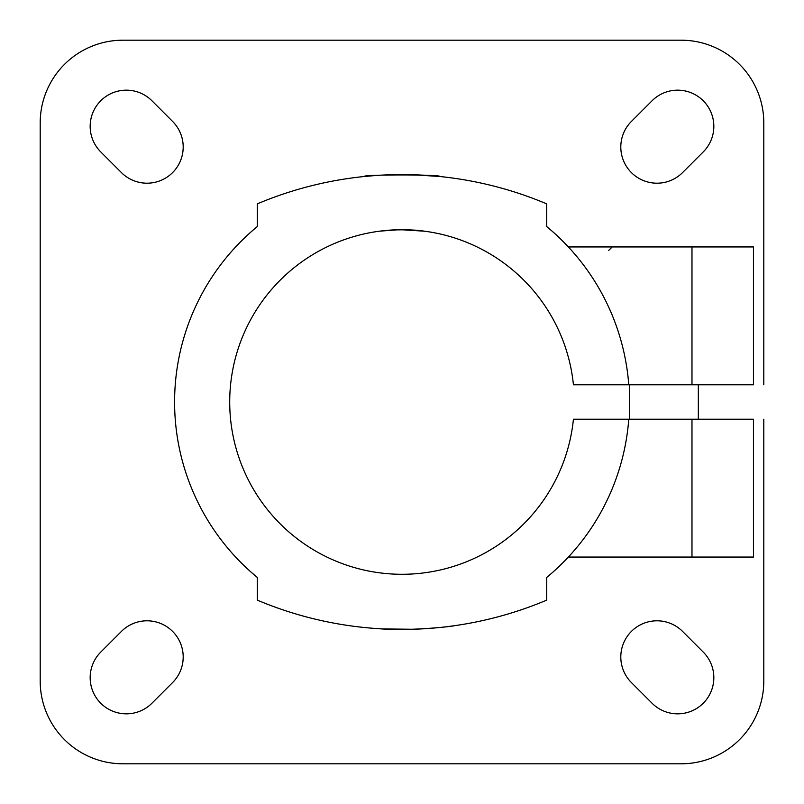 <?xml version="1.0" encoding="UTF-8"?>
<svg xmlns="http://www.w3.org/2000/svg" width="804" height="804" viewBox="0 0 804 804"><rect width="100%" height="100%" fill="white"/><g stroke="black" fill="none" stroke-linecap="round" stroke-linejoin="round"><path stroke-width="1.21" d="M402 229.713L402.693 229.713M406.573 229.773L410.352 229.914M413.055 230.065L414.562 230.175M414.633 230.175L417.979 230.457M419.889 230.647L423.065 231.009M379.699 231.16L398.372 229.753L381.006 230.999M383.98 230.658L389.337 230.175M691.983 384.774L691.983 246.939L753.459 246.939L753.459 384.774L573.423 384.774A172.287 172.287 0 0 0 310.927 255.752A172.287 172.287 0 0 0 310.927 548.248A172.287 172.287 0 0 0 573.423 419.226L753.459 419.226L753.459 557.061L568.358 557.061M402 174.579L409.397 174.659M413.005 174.749L430.291 175.664M366.081 176.317L364.101 176.518C361.75 174.418 442.24 174.418 439.899 176.518L412.804 174.739M439.808 176.508L439.285 176.458M438.883 176.418L436.914 176.227M435.024 176.046L434.029 175.965M433.848 175.945L423.065 175.182M422.542 175.151L420.743 175.051M415.899 174.84L410.311 174.679M399.628 174.589L395.95 174.629M390.764 174.749L387.357 174.87M381.176 175.161L375.217 175.543M370.443 175.925L366.322 176.297M364.101 176.518L375.92 175.493M691.983 246.939L568.358 246.939M628.768 384.774A227.421 227.421 0 0 0 546.72 226.577L546.72 203.874A372.141 372.141 0 0 0 257.28 203.874L257.28 226.577A227.421 227.421 0 0 0 257.28 577.423L257.28 600.126A372.141 372.141 0 0 0 546.72 600.126L546.72 577.423A227.421 227.421 0 0 0 628.768 419.226M410.452 174.679L393.598 174.679M391.246 174.739L387.99 174.85M401.266 229.713L424.743 231.22M423.628 231.08C417.537 230.014 407.397 229.632 393.186 229.944M389.387 230.175L385.93 230.467M763.8 384.774L763.8 122.901A82.701 82.701 0 0 0 681.099 40.2L122.901 40.2A82.701 82.701 0 0 0 40.2 122.901L40.2 681.099A82.701 82.701 0 0 0 122.901 763.8L681.099 763.8A82.701 82.701 0 0 0 763.8 681.099L763.8 419.226M383.146 628.939L412.944 629.261M448.109 626.547L449.667 626.356M453.687 625.813C455.335 626.004 410.402 631.522 378.091 628.648M354.102 626.326L352.252 626.075M377.227 628.587L381.186 628.839M682.566 631.401A36.18 36.18 0 0 0 631.401 631.401A36.18 36.18 0 0 0 631.401 682.566L652.074 703.239A36.18 36.18 0 0 0 703.239 703.239A36.18 36.18 0 0 0 703.239 652.074L682.566 631.401M100.761 652.074A36.18 36.18 0 0 0 100.761 703.239A36.18 36.18 0 0 0 151.926 703.239L172.599 682.566A36.18 36.18 0 0 0 172.599 631.401A36.18 36.18 0 0 0 121.434 631.401L100.761 652.074M631.401 121.434A36.18 36.18 0 0 0 631.401 172.599A36.18 36.18 0 0 0 682.566 172.599L703.239 151.926A36.18 36.18 0 0 0 703.239 100.761A36.18 36.18 0 0 0 652.074 100.761L631.401 121.434M151.926 100.761A36.18 36.18 0 0 0 100.761 100.761A36.18 36.18 0 0 0 100.761 151.926L121.434 172.599A36.18 36.18 0 0 0 172.599 172.599A36.18 36.18 0 0 0 172.599 121.434L151.926 100.761M698.334 419.226L698.334 384.774M691.983 557.061L691.983 419.226M629.421 419.226L629.421 384.774M608.739 250.386L612.186 246.939"/></g></svg>
